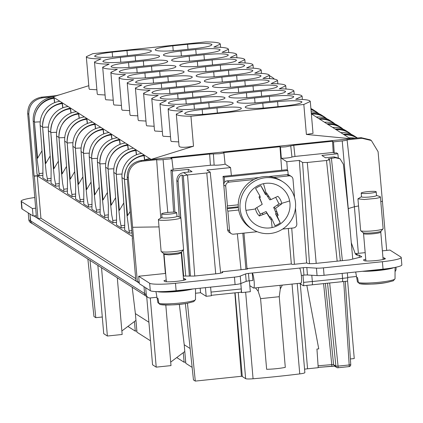 <?xml version="1.0" encoding="UTF-8"?>
<svg xmlns="http://www.w3.org/2000/svg" width="423" height="423" viewBox="0 0 423 423"><rect width="100%" height="100%" fill="white"/><g stroke="black" fill="none" stroke-linecap="round" stroke-linejoin="round"><path stroke-width="0.63" d="M238.244 87.545A21.05 2.49 175.1 0 0 220.69 91.521A21.05 2.49 175.1 0 0 220.97 91.876A21.05 2.49 175.1 0 0 245.081 91.902L259.859 90.358A21.05 2.49 -4.9 0 0 277.414 86.382A21.05 2.49 -4.9 0 0 277.134 86.022A21.05 2.49 -4.9 0 0 253.023 86.001L238.244 87.545L238.662 92.452M219.817 43.469L220.298 44.082L213.842 47.122C221.562 47.17 226.284 47.688 227.997 48.682L228.478 49.295L222.022 52.336C229.742 52.383 234.464 52.901 236.182 53.895L236.658 54.509L230.202 57.549C237.927 57.597 242.643 58.115 244.362 59.109L244.838 59.722L238.382 62.763C246.107 62.81 250.823 63.328 252.542 64.322L253.023 64.936L246.561 67.976C254.286 68.024 259.003 68.542 260.721 69.536L261.203 70.149L254.746 73.195C262.466 73.237 267.183 73.755 268.901 74.749L269.382 75.363L262.926 78.408C270.646 78.451 275.368 78.969 277.081 79.963L277.562 80.576L271.106 83.622C278.826 83.664 283.547 84.182 285.261 85.176L285.742 85.79L279.286 88.835C287.005 88.878 291.727 89.396 293.446 90.39L293.922 91.003L287.466 94.049C295.191 94.091 299.907 94.609 301.625 95.603L302.101 96.217L295.645 99.262C303.37 99.305 308.087 99.823 309.805 100.817L310.286 101.43L303.825 104.476L190.942 116.24C183.222 116.193 178.501 115.675 176.788 114.681L176.306 114.067L182.762 111.027C175.043 110.979 170.321 110.461 168.603 109.467L168.127 108.854L174.583 105.813C166.858 105.766 162.141 105.248 160.423 104.254L159.947 103.64L166.403 100.6C158.678 100.552 153.961 100.034 152.243 99.04L151.762 98.427L158.218 95.387C150.498 95.339 145.782 94.821 144.063 93.827L143.582 93.213L150.038 90.173C142.318 90.125 137.597 89.607 135.883 88.613L135.402 88L141.858 84.96C134.139 84.912 129.417 84.394 127.704 83.4L127.223 82.786L133.679 79.746C125.959 79.698 121.237 79.18 119.524 78.186L119.043 77.573L125.499 74.533C117.779 74.485 113.057 73.967 111.339 72.973L110.863 72.359L117.319 69.319C109.594 69.272 104.878 68.753 103.159 67.759L102.683 67.146L109.139 64.106C101.414 64.058 96.698 63.54 94.979 62.546L94.498 61.932L100.954 58.887C93.234 58.845 88.518 58.326 86.8 57.332L86.318 56.719L92.774 53.673L205.663 41.909C213.382 41.956 218.104 42.474 219.817 43.469M205.52 66.686A21.05 2.49 175.1 0 0 187.971 70.662A21.05 2.49 175.1 0 0 188.246 71.022A21.05 2.49 175.1 0 0 212.357 71.048L227.14 69.504C239.503 68.066 245.261 66.623 244.415 65.168C241.11 63.973 233.073 63.968 220.304 65.147L205.52 66.686L205.943 71.598M244.69 65.528L244.415 65.168M189.16 56.259A21.05 2.49 175.1 0 0 171.606 60.235A21.05 2.49 175.1 0 0 171.886 60.595A21.05 2.49 175.1 0 0 195.997 60.616L210.776 59.077C223.143 57.639 228.901 56.196 228.05 54.741C224.75 53.547 216.713 53.541 203.939 54.72L189.16 56.259L189.583 61.171M228.33 55.101L228.05 54.741M126.979 50.607A21.05 2.49 175.1 0 1 151.09 50.633A21.05 2.49 175.1 0 1 151.371 50.987A21.05 2.49 175.1 0 1 133.816 54.969L119.037 56.508C106.268 57.687 98.231 57.681 94.926 56.486C94.075 55.032 99.833 53.589 112.201 52.151L126.979 50.607L127.413 55.635M94.646 56.127L94.926 56.486M179.638 50.189A21.05 2.49 175.1 0 1 155.527 50.168A21.05 2.49 175.1 0 1 155.246 49.808A21.05 2.49 175.1 0 1 172.801 45.832L187.579 44.293C200.349 43.114 208.386 43.12 211.69 44.315C212.542 45.769 206.784 47.212 194.416 48.65L179.638 50.189M211.971 44.674L211.69 44.315M120.804 62.271L120.381 57.364C108.013 58.802 102.26 60.246 103.106 61.7C106.411 62.895 114.448 62.9 127.217 61.721L142.001 60.182A21.05 2.49 175.1 0 0 159.55 56.201A21.05 2.49 175.1 0 0 159.27 55.847A21.05 2.49 175.1 0 0 135.164 55.82L135.593 60.849M102.831 61.34L103.106 61.7M120.381 57.364L135.164 55.82M180.981 51.046A21.05 2.49 175.1 0 0 163.426 55.022A21.05 2.49 175.1 0 0 163.706 55.381A21.05 2.49 175.1 0 0 187.817 55.402L202.596 53.864C214.963 52.426 220.721 50.982 219.87 49.528C216.565 48.333 208.528 48.328 195.759 49.507L180.981 51.046L181.398 55.952M220.15 49.888L219.87 49.528M167.455 61.06A21.05 2.49 175.1 0 1 167.73 61.42A21.05 2.49 175.1 0 1 150.181 65.396L135.397 66.934C122.628 68.114 114.591 68.108 111.291 66.913C110.44 65.459 116.198 64.016 128.56 62.578L143.344 61.034A21.05 2.49 175.1 0 1 167.455 61.06M111.011 66.554L111.291 66.913M151.524 66.252A21.05 2.49 175.1 0 1 175.635 66.274A21.05 2.49 175.1 0 1 175.915 66.633A21.05 2.49 175.1 0 1 158.361 70.609L143.582 72.148C130.807 73.327 122.77 73.322 119.471 72.127C118.62 70.673 124.378 69.229 136.74 67.791L151.524 66.252L151.952 71.276M119.191 71.767L119.471 72.127M204.177 65.835A21.05 2.49 175.1 0 1 180.066 65.808A21.05 2.49 175.1 0 1 179.786 65.449A21.05 2.49 175.1 0 1 197.34 61.472L212.119 59.934C224.893 58.755 232.93 58.76 236.23 59.955C237.081 61.409 231.323 62.853 218.961 64.291L204.177 65.835M236.51 60.315L236.23 59.955M144.925 73.005L159.704 71.466A21.05 2.49 175.1 0 1 183.815 71.487A21.05 2.49 175.1 0 1 184.095 71.847A21.05 2.49 175.1 0 1 166.54 75.823L151.762 77.361C138.993 78.541 130.956 78.535 127.651 77.34C126.8 75.886 132.558 74.443 144.925 73.005L145.343 77.911M127.371 76.981L127.651 77.34M213.7 71.899A21.05 2.49 175.1 0 0 196.15 75.881A21.05 2.49 175.1 0 0 196.431 76.235A21.05 2.49 175.1 0 0 220.542 76.262L235.32 74.718C247.688 73.279 253.446 71.836 252.594 70.382C249.29 69.187 241.253 69.182 228.483 70.361L213.7 71.899L214.123 76.812M252.875 70.741L252.594 70.382M200.174 81.914A21.05 2.49 175.1 0 1 200.454 82.273A21.05 2.49 175.1 0 1 182.9 86.25L168.121 87.788C155.352 88.967 147.315 88.962 144.01 87.767C143.159 86.313 148.917 84.87 161.285 83.431L176.063 81.893A21.05 2.49 175.1 0 1 200.174 81.914M143.73 87.408L144.01 87.767M236.901 86.689A21.05 2.49 175.1 0 1 212.79 86.662A21.05 2.49 175.1 0 1 212.51 86.308A21.05 2.49 175.1 0 1 230.064 82.326L244.843 80.788C257.612 79.609 265.649 79.614 268.954 80.809C269.805 82.263 264.047 83.706 251.68 85.145L236.901 86.689M269.234 81.168L268.954 80.809M177.644 93.858L192.423 92.32A21.05 2.49 175.1 0 1 216.534 92.341A21.05 2.49 175.1 0 1 216.814 92.7A21.05 2.49 175.1 0 1 199.265 96.677L184.481 98.215C171.712 99.394 163.675 99.389 160.37 98.194C159.524 96.74 165.277 95.297 177.644 93.858L178.067 98.765M160.095 97.835L160.37 98.194M246.424 92.759L261.203 91.215C273.977 90.036 282.014 90.041 285.314 91.236C286.165 92.69 280.407 94.133 268.039 95.572L253.261 97.116A21.05 2.49 175.1 0 1 229.15 97.089A21.05 2.49 175.1 0 1 228.869 96.735A21.05 2.49 175.1 0 1 246.424 92.759L246.847 97.665M285.594 91.595L285.314 91.236M262.783 103.186A21.05 2.49 175.1 0 0 245.234 107.162A21.05 2.49 175.1 0 0 245.509 107.521A21.05 2.49 175.1 0 0 269.62 107.542L284.404 105.999C296.766 104.56 302.524 103.117 301.678 101.663C298.374 100.468 290.337 100.463 277.567 101.642L262.783 103.186L263.206 108.092M301.953 102.022L301.678 101.663M153.523 83.125L153.105 78.218C140.737 79.656 134.979 81.1 135.831 82.554C139.135 83.749 147.172 83.754 159.942 82.575L174.72 81.036A21.05 2.49 175.1 0 0 192.275 77.06A21.05 2.49 175.1 0 0 191.994 76.7A21.05 2.49 175.1 0 0 167.883 76.679L168.317 81.702M135.55 82.194L135.831 82.554M153.105 78.218L167.883 76.679M221.885 77.113A21.05 2.49 175.1 0 0 204.33 81.094A21.05 2.49 175.1 0 0 204.61 81.449A21.05 2.49 175.1 0 0 228.721 81.475L243.5 79.931C255.867 78.493 261.626 77.049 260.774 75.595C257.47 74.4 249.433 74.395 236.663 75.574L221.885 77.113L222.302 82.025M261.054 75.955L260.774 75.595M169.887 93.552L169.464 88.645C157.097 90.083 151.339 91.527 152.19 92.981C155.495 94.176 163.532 94.181 176.301 93.002L191.08 91.463A21.05 2.49 175.1 0 0 208.634 87.487A21.05 2.49 175.1 0 0 208.354 87.127A21.05 2.49 175.1 0 0 184.243 87.106L184.677 92.129M151.91 92.621L152.19 92.981M169.464 88.645L184.243 87.106M186.247 103.979L185.824 99.072C173.462 100.51 167.704 101.959 168.555 103.408C171.854 104.603 179.891 104.608 192.661 103.429L207.444 101.89A21.05 2.49 175.1 0 0 224.994 97.914A21.05 2.49 175.1 0 0 224.719 97.554A21.05 2.49 175.1 0 0 200.608 97.533L201.036 102.556M168.275 103.048L168.555 103.408M185.824 99.072L200.608 97.533M254.604 97.972A21.05 2.49 175.1 0 0 237.049 101.948A21.05 2.49 175.1 0 0 237.329 102.308A21.05 2.49 175.1 0 0 261.44 102.329L276.224 100.785C288.586 99.347 294.345 97.903 293.493 96.449C290.194 95.254 282.157 95.249 269.382 96.428L254.604 97.972L255.027 102.879M293.774 96.809L293.493 96.449M208.788 102.747A21.05 2.49 175.1 0 1 232.899 102.768A21.05 2.49 175.1 0 1 233.179 103.127A21.05 2.49 175.1 0 1 215.624 107.104L200.846 108.642C188.071 109.827 180.034 109.816 176.735 108.621C175.883 107.172 181.641 105.724 194.004 104.285L208.788 102.747L209.216 107.77M176.454 108.262L176.735 108.621M202.606 114.406L202.189 109.499C189.821 110.937 184.063 112.386 184.914 113.835C188.219 115.03 196.256 115.04 209.025 113.856L223.804 112.317A21.05 2.49 175.1 0 0 241.359 108.341A21.05 2.49 175.1 0 0 241.078 107.981A21.05 2.49 175.1 0 0 216.967 107.96L217.396 112.983M184.634 113.475L184.914 113.835M202.189 109.499L216.967 107.96M303.825 104.476L306.395 134.445L313.02 133.356L310.286 101.435M306.395 134.445L350.244 138.659A22.551 22.128 -57.5 0 1 351.719 138.591M149.7 159.645A22.551 22.128 -57.5 0 1 151.159 159.413L193.512 146.215L190.942 116.24M193.512 146.215C185.93 147.495 181.266 147.653 179.526 146.691L179.04 145.988L176.306 114.067M178.691 141.911L171.347 141.472L170.86 140.774L168.127 108.854M170.511 136.698L163.167 136.259L162.681 135.561L159.947 103.64M162.332 131.484L154.987 131.045L154.501 130.347L151.762 98.427M154.152 126.271L146.807 125.832L146.321 125.134L143.582 93.213M145.972 121.057L138.628 120.618L138.141 119.921L135.402 88M137.792 115.844L130.443 115.405L129.961 114.707L127.223 82.786M129.607 110.63L122.263 110.192L121.776 109.494L119.043 77.573M121.427 105.417L114.083 104.978L113.597 104.28L110.863 72.359M113.248 100.203L105.903 99.765L105.417 99.067L102.683 67.146M105.068 94.99L97.724 94.551L97.237 93.853L94.498 61.932M96.888 89.776L89.544 89.338L89.057 88.64L86.318 56.719M88.804 85.689L52.991 96.846A22.551 22.128 122.5 0 0 33.227 121.094L37.039 174.292L39.397 175.794L37.182 160.047L37.05 158.213L37.562 158.271L34.469 122.189L37.05 158.213M350.244 138.659L349.023 137.882A22.551 22.128 -57.5 0 1 355.109 138.236M349.06 137.882L340.843 132.669A22.551 22.128 -57.5 0 1 354.358 136.01L356.8 137.565A22.551 22.128 -57.5 0 1 357.446 137.993M340.88 132.669L332.663 127.455A22.551 22.128 -57.5 0 1 346.178 130.797L348.621 132.351A22.551 22.128 -57.5 0 1 351.344 134.408M332.7 127.455L324.483 122.242A22.551 22.128 -57.5 0 1 337.998 125.583L340.436 127.138A22.551 22.128 -57.5 0 1 343.164 129.195M324.52 122.242L316.304 117.028A22.551 22.128 -57.5 0 1 329.813 120.37L332.256 121.924A22.551 22.128 -57.5 0 1 334.984 123.981M316.341 117.028L311.349 113.845M144.016 160.238A22.551 22.128 122.5 0 1 149.938 158.63L151.159 159.413M149.879 158.641L144.148 154.992L144.037 155.738A6.768 1.026 -96 0 0 144.624 159.994M131.997 232.872L129.38 233.142L124.663 230.138L124.727 215.841L122.014 177.983A21.8 21.388 -57.5 0 1 121.993 177.665A22.551 22.128 122.5 0 1 121.935 176.285A22.551 22.128 122.5 0 1 141.758 153.417L144.148 154.992M141.694 153.427L135.968 149.779L135.857 150.525A6.768 1.026 -96 0 0 136.444 154.781M124.833 225.269L120.999 225.729L121.2 227.928L116.484 224.925L116.547 210.628L113.835 172.769A21.8 21.388 -57.5 0 1 113.813 172.452A22.551 22.128 122.5 0 1 113.755 171.072A22.551 22.128 122.5 0 1 133.573 148.203L135.968 149.779M133.515 148.214L127.788 144.566L127.677 145.311A6.768 1.026 -96 0 0 128.264 149.568M116.653 220.055L112.819 220.515L113.02 222.715L108.304 219.711L108.367 205.414L105.655 167.556A21.8 21.388 -57.5 0 1 105.634 167.238A22.551 22.128 122.5 0 1 105.576 165.858A22.551 22.128 122.5 0 1 125.393 142.99L127.788 144.566M125.335 143L119.609 139.352L119.498 140.098A6.768 1.026 -96 0 0 120.079 144.354M108.473 214.842L104.64 215.302L104.841 217.501L100.124 214.498L100.188 200.201L97.475 162.342A21.8 21.388 -57.5 0 1 97.449 162.025A22.551 22.128 122.5 0 1 97.396 160.645A22.551 22.128 122.5 0 1 117.213 137.776L119.609 139.352M117.155 137.787L111.429 134.133L111.318 134.884A6.768 1.026 -96 0 0 111.899 139.141M100.293 209.628L96.46 210.088L96.661 212.288L91.944 209.285L92.003 194.987L89.295 157.129A21.8 21.388 -57.5 0 1 89.269 156.811A22.551 22.128 122.5 0 1 89.216 155.431A22.551 22.128 122.5 0 1 109.034 132.563L111.429 134.133M108.975 132.573L103.249 128.92L103.138 129.671A6.768 1.026 -96 0 0 103.72 133.922M92.108 204.415L88.275 204.875L88.481 207.074L83.765 204.071L83.823 189.774L81.11 151.915A21.8 21.388 -57.5 0 1 81.089 151.598A22.551 22.128 122.5 0 1 81.031 150.218A22.551 22.128 122.5 0 1 100.854 127.349L103.249 128.92M100.796 127.36L95.069 123.706L94.958 124.452A6.768 1.026 -96 0 0 95.54 128.708M83.928 199.201L80.095 199.661L80.301 201.861L75.585 198.858L75.643 184.56L72.93 146.702A21.8 21.388 -57.5 0 1 72.909 146.384A22.551 22.128 122.5 0 1 72.851 145.004A22.551 22.128 122.5 0 1 92.674 122.136L95.069 123.706M92.616 122.147L86.884 118.493L86.773 119.238A6.768 1.026 -96 0 0 87.36 123.495M75.749 193.988L71.915 194.448L72.116 196.647L67.4 193.644L67.463 179.347L64.751 141.488A21.8 21.388 -57.5 0 1 64.73 141.171A22.551 22.128 122.5 0 1 64.671 139.791A22.551 22.128 122.5 0 1 84.494 116.922L86.884 118.493M84.431 116.933L78.704 113.279L78.593 114.025A6.768 1.026 -96 0 0 79.18 118.281M56.571 136.269A21.8 21.388 -57.5 0 1 56.55 135.957A22.551 22.128 122.5 0 1 56.492 134.577A22.551 22.128 122.5 0 1 76.309 111.709L78.704 113.279M76.251 111.72L70.525 108.066L70.414 108.811A6.768 1.026 -96 0 0 71.001 113.068M59.389 183.561L55.556 184.021L55.757 186.22L51.04 183.212L51.104 168.92L48.391 131.056A21.8 21.388 -57.5 0 1 48.37 130.744A22.551 22.128 122.5 0 1 48.312 129.364A22.551 22.128 122.5 0 1 68.129 106.496L70.525 108.066M68.071 106.506L62.345 102.852L62.234 103.598A6.768 1.026 -96 0 0 62.816 107.854M51.209 178.347L47.376 178.807L47.577 181.007L42.86 177.998L42.924 163.706L40.211 125.843A21.8 21.388 -57.5 0 1 40.185 125.531A22.551 22.128 122.5 0 1 40.132 124.151A22.551 22.128 122.5 0 1 59.95 101.282L62.345 102.852M59.892 101.293L54.165 97.639L54.054 98.385A6.768 1.026 -96 0 0 54.636 102.641M52.991 96.846L54.165 97.639M54.213 97.623A22.551 22.128 122.5 0 0 34.39 120.492A22.551 22.128 122.5 0 0 34.448 121.872L34.469 122.189A6.768 0.804 175.1 0 1 40.217 121.914M39.397 175.794L42.813 175.439M343.286 134.228A22.551 22.128 -57.5 0 1 356.8 137.565M335.106 129.01A22.551 22.128 -57.5 0 1 348.621 132.351M326.926 123.796A22.551 22.128 -57.5 0 1 340.436 127.138M318.741 118.583A22.551 22.128 -57.5 0 1 332.256 121.924M311.302 113.322A22.551 22.128 -57.5 0 1 324.076 116.711A22.551 22.128 -57.5 0 1 326.799 118.768M311.169 111.783A22.551 22.128 -57.5 0 1 321.633 115.156L324.076 116.711M310.947 109.16A22.551 22.128 -57.5 0 1 315.896 111.498A22.551 22.128 -57.5 0 1 318.619 113.554M310.894 108.542A22.551 22.128 -57.5 0 1 313.454 109.943L315.896 111.498M36.299 215.651L33.814 215.91L37.964 218.554L40.92 218.194L37.287 175.857L34.332 176.164L37.964 218.554L137.385 281.919L128.301 177.697L127.207 176.999L132.484 238.546M127.207 176.999C127.307 167.873 131.807 162.4 140.711 160.587L360.935 137.634L361.982 138.3L371.346 140.505L378.083 151.661L386.701 250.4M371.346 140.505L370.289 139.828L360.935 137.634M144.708 159.957L144.201 155.717M144.195 154.977C131.886 157.599 125.277 165.219 124.378 177.84A22.551 22.128 122.5 0 0 124.436 179.225A21.8 21.388 -57.5 0 0 124.457 179.537L127.037 215.566L127.55 215.619L130.168 211.542M136.529 154.744L136.021 150.503M136.016 149.763C123.706 152.386 117.097 160.005 116.198 172.626A22.551 22.128 122.5 0 0 116.256 174.012A21.8 21.388 -57.5 0 0 116.277 174.324L118.858 210.353L119.371 210.405L123.802 202.913M128.349 149.531L127.836 145.29M127.836 144.55C115.527 147.172 108.917 154.792 108.018 167.413A22.551 22.128 122.5 0 0 108.071 168.798A21.8 21.388 -57.5 0 0 108.098 169.11L110.678 205.139L111.191 205.192L115.622 197.7M120.164 144.317L119.656 140.076M119.656 139.336C107.347 141.959 100.737 149.578 99.839 162.199A22.551 22.128 122.5 0 0 99.891 163.585A21.8 21.388 -57.5 0 0 99.918 163.897L102.498 199.926L103.011 199.979L107.442 192.486M111.984 139.104L111.476 134.863M111.476 134.123C99.162 136.74 92.558 144.365 91.654 156.986A22.551 22.128 122.5 0 0 91.712 158.366A21.8 21.388 -57.5 0 0 91.738 158.683L94.313 194.712L94.826 194.765L99.257 187.273M103.804 133.89L103.297 129.65M103.297 128.909C90.982 131.527 84.378 139.151 83.474 151.772A22.551 22.128 122.5 0 0 83.532 153.152A21.8 21.388 -57.5 0 0 83.558 153.47M95.624 128.677L95.117 124.436M95.117 123.696C82.802 126.313 76.198 133.938 75.294 146.559A22.551 22.128 122.5 0 0 75.352 147.939A21.8 21.388 -57.5 0 0 75.379 148.256L77.954 184.285L78.467 184.338L82.897 176.846M87.445 123.463L86.937 119.223M86.932 118.482C74.622 121.1 68.013 128.724 67.114 141.345A22.551 22.128 122.5 0 0 67.172 142.725A21.8 21.388 -57.5 0 0 67.194 143.043L69.774 179.072L70.287 179.125L74.718 171.632M79.265 118.25L78.757 114.009M78.752 113.269C66.443 115.886 59.833 123.511 58.934 136.132A22.551 22.128 122.5 0 0 58.993 137.512A21.8 21.388 -57.5 0 0 59.014 137.829L61.594 173.853L62.107 173.911L66.538 166.419M71.085 113.036L70.572 108.796M70.572 108.055C58.263 110.673 51.654 118.297 50.755 130.919A22.551 22.128 122.5 0 0 50.808 132.299A21.8 21.388 -57.5 0 0 50.834 132.616L53.414 168.64L53.927 168.698L58.358 161.205M62.9 107.823L62.393 103.582M62.393 102.837C50.083 105.459 43.474 113.084 42.575 125.705A22.551 22.128 122.5 0 0 42.628 127.085A21.8 21.388 -57.5 0 0 42.654 127.402L45.235 163.426L45.747 163.484L50.178 155.987M54.72 102.609L54.213 98.369M43.03 173.134L39.196 173.594M41.993 150.773L37.562 158.271M38.942 175.503L34.089 176.01L28.796 114.279C28.896 105.153 33.401 99.68 42.3 97.866L53.457 96.703M274.384 79.127A15.032 14.752 122.5 0 0 271.878 77.108A15.032 14.752 122.5 0 0 269.425 75.854M37.287 175.857L132.299 236.409M135.889 280.962L132.256 238.572M128.301 177.697C128.391 168.608 132.875 163.125 141.758 161.253L140.711 160.587M293.758 145.285L332.526 141.245L333.514 141.874L334.233 153.094L333.224 152.449L294.979 156.436L293.758 145.285L285.911 146.807A6.012 0.714 175.1 0 1 280.475 147.04L279.978 146.723L223.429 152.613L223.931 152.936L219.4 153.739L209.649 154.051L210.405 165.25L173.076 169.142M361.982 138.3L347.087 139.854A6.012 0.714 175.1 0 1 346.707 140.108A6.012 0.714 175.1 0 1 342.228 140.938L333.514 141.874M160.766 218.157L156.653 159.698L141.758 161.253M209.649 154.051L170.876 158.091L171.865 158.72L163.077 159.608A6.012 0.714 175.1 0 1 157.626 159.815A6.012 0.714 175.1 0 1 156.658 159.698M129.38 233.142L127.037 215.566M131.802 230.63L129.179 230.942M120.999 225.729L119.889 219.981L118.858 210.353M112.819 220.515L111.704 214.768L110.678 205.139M104.64 215.302L103.524 209.554L102.498 199.926M96.46 210.088L95.344 204.341L94.313 194.712M88.275 204.875L87.164 199.127L86.133 189.499L86.646 189.552L91.077 182.059M89.301 153.195A6.768 0.804 175.1 0 0 83.553 153.47L86.133 189.499M80.095 199.661L78.985 193.914L77.954 184.285M71.915 194.448L70.805 188.7L69.774 179.072M67.569 188.774L63.736 189.234L63.936 191.434L59.22 188.431L59.283 174.133L56.571 136.275M63.736 189.234L62.625 183.487L61.594 173.853M55.556 184.021L54.44 178.273L53.414 168.64M47.376 178.807L46.26 173.06L45.235 163.426M47.577 181.007L50.993 180.653M36.468 217.602L27.701 113.581C27.754 104.571 32.275 99.109 41.253 97.195L56.148 95.646L59.929 94.689M271.878 77.108L269.403 75.638M347.087 139.854L354.384 206.757L358.54 205.943M380.8 201.575L382.487 201.248M358.381 253.351L354.384 206.757L348.145 208.618M40.92 218.194L135.683 278.593M159.022 226.902L132.7 227.278M163.685 253.599L165.388 273.464M139.252 283.109L137.385 281.919L139.135 281.739M29.97 214.006L30.678 220.906A3.759 3.691 122.5 0 0 32.349 223.63L145.66 295.846M279.978 146.723L281.729 170.258M223.931 152.936L225.089 164.103A6.308 0.746 175.1 0 1 223.46 164.499A6.308 0.746 175.1 0 1 220.404 164.928A6.308 0.746 175.1 0 1 218.517 165.092A6.308 0.746 175.1 0 1 214.138 165.134L213.398 153.935M231.376 175.508L230.561 167.587L225.089 164.103M241.036 269.837L237.345 233.787M210.405 165.25L214.07 165.123A3.759 0.37 176.1 0 1 214.144 165.129M173.61 212.14L170.934 170.104L173.166 169.882L171.865 158.72M334.233 153.094L336.438 152.856L337.84 153.745L321.871 155.458L325.504 157.774L334.08 156.907L339.516 158.488M333.224 152.449L332.526 141.245M290.738 145.872L291.965 157.018A3.759 0.391 -6.2 0 1 291.997 157.002L294.979 156.436M291.965 157.018A6.308 0.746 175.1 0 1 288.708 157.774A6.308 0.746 175.1 0 1 286.916 157.996A6.308 0.746 175.1 0 1 285.567 158.117A6.308 0.746 175.1 0 1 281.327 158.244L280.475 147.04M294.424 264.269L291.733 228.119M287.423 170.284L286.783 161.729L281.327 158.244M121.2 227.928L124.616 227.574M113.02 222.715L116.436 222.361M104.841 217.501L108.256 217.147M96.661 212.288L100.077 211.934M88.481 207.074L91.897 206.72M80.301 201.861L83.717 201.507M72.116 196.647L75.537 196.293M63.936 191.434L67.352 191.08M55.757 186.22L59.172 185.866M350.757 236.679L342.228 140.938M33.814 215.91L33.073 215.989L22.086 208.983A22.551 2.67 175.1 0 1 21.79 208.597L21.15 201.163A22.551 2.67 175.1 0 1 34.744 197.525M382.381 250.85L389.927 250.062L400.914 257.062A22.551 2.67 175.1 0 1 401.21 257.448L401.85 264.888A22.551 2.67 175.1 0 1 383.042 269.15L324.076 275.294A7.519 0.888 175.1 0 1 317.065 275.569L307.463 274.987A3.759 0.444 175.1 0 0 303.957 275.124L301.324 275.399M252.695 280.47L249.105 280.846A3.759 0.444 175.1 0 0 246.207 281.369L240.877 283.51A7.519 0.888 175.1 0 1 235.088 284.568L176.121 290.712A22.551 2.67 175.1 0 1 150.287 290.691L139.299 283.685L138.665 276.251L149.652 283.251L150.287 290.691M32.904 223.984A3.759 3.691 -57.5 0 1 30.546 220.859L29.959 214.001M143.994 286.678L144.587 293.536A3.759 3.691 122.5 0 0 146.258 296.322L147.971 297.411A3.759 3.691 122.5 0 0 150.308 297.961L156.949 297.269M170.934 170.104L172.335 170.998L188.431 169.369L192.063 171.68L183.561 172.595C179.183 173.488 176.936 176.185 176.809 180.679L179.188 216.967M190.445 276.066L183.328 175.831L187.32 174.99A3.759 0.444 -4.9 0 0 187.569 174.963L206.784 172.965L215.709 273.834M206.784 172.965L210.215 172.187L220.658 273.131M210.162 172.119L206.921 170.051L230.561 167.587M174.895 212.172L172.335 170.998M286.783 161.729L299.341 160.417L302.582 162.485L309.488 263.651M340.346 260.843L329.639 159.772L326.503 160.486L307.288 162.49L302.582 162.485M329.591 159.709L328.311 158.895L335.339 157.71L340.034 158.805L343.386 164.267L348.705 213.848L352.766 259.061M338.294 157.737L337.84 153.745M299.341 160.417L306.622 263M355.262 253.641A3.009 2.95 -57.5 0 0 355.706 253.626L365.181 252.642M355.706 253.626L358.144 255.185A3.009 2.95 -57.5 0 1 355.103 253.277L351.307 242.791M358.144 255.185L359.111 255.085L359.312 257.422M288.306 228.478L291.347 263.957L291.96 264.349L293.678 264.349L306.982 262.963L307.595 263.349A7.519 0.888 175.1 0 0 316.203 263.36L349.461 259.891L361.797 256.798L359.111 255.085M395.045 271.534A3.759 3.691 122.5 0 0 396.076 268.594L395.96 267.22M347.711 277.388L356.483 276.473M342.35 281.681A3.759 0.571 -96 0 0 342.572 278.334L342.149 273.411L342.556 278.387A3.759 0.571 84 0 1 342.329 281.67A3.759 0.571 84 0 1 342.281 281.66A3.759 0.571 -96 0 0 342.35 281.681L347.526 281.142L347.748 277.795L347.325 272.872M302.984 275.23L303.598 282.395A3.759 0.571 84 0 1 303.376 285.747A3.759 0.571 84 0 1 303.307 285.726L299.5 283.299M32.222 223.64L30.509 222.551A3.759 3.691 -57.5 0 1 28.838 219.77L28.246 212.912M35.664 208.211L32.439 208.55L33.073 215.989M21.15 201.163A22.551 2.67 175.1 0 0 21.451 201.544L32.439 208.55M303.598 282.395L312.338 281.485L311.804 275.251M401.21 257.448A22.551 2.67 175.1 0 1 382.408 261.71L383.042 269.15M300.827 283.109A7.593 1.153 -96 0 0 300.97 283.146A7.593 1.153 -96 0 0 301.377 275.928A7.593 1.153 -96 0 0 299.542 268.082L303.317 267.69A3.759 0.444 175.1 0 1 306.823 267.553L316.43 268.134A7.519 0.888 175.1 0 0 323.436 267.854L382.408 261.71M252.88 280.449L252.245 273.015L248.465 273.406L249.105 280.846M149.652 283.251A22.551 2.67 175.1 0 0 175.487 283.278L234.453 277.128A7.519 0.888 175.1 0 0 240.243 276.076L245.573 273.935A3.759 0.444 175.1 0 1 248.465 273.406M165.652 273.438L138.665 276.251M144.587 293.536L146.295 294.625L145.708 287.767M195.511 293.25L200.56 292.721L200.174 288.206M146.295 294.625A3.759 3.691 122.5 0 0 147.971 297.411M243.965 233.099L247.006 268.579L247.64 268.991L221.996 271.82L222.609 272.206A7.519 0.888 175.1 0 1 222.71 272.338A7.519 0.888 175.1 0 1 216.439 273.755L194.268 276.066L183.233 276.055M210.606 287.117L211.347 295.762L206.175 296.301L200.56 292.721M206.175 296.301L205.435 287.656M240.803 283.542L241.253 288.946A3.759 0.571 84 0 1 241.025 292.23A3.759 0.571 84 0 1 240.951 292.208M240.809 283.537L241.586 292.61L250.326 291.701L249.39 280.814M222.075 272.756L221.996 271.82M242.823 233.216L245.916 269.324M288.169 174.699L287.809 170.532L286.593 169.75L223.037 176.375L226.871 221.007M392.348 267.907L387.415 268.996A19.913 2.358 175.1 0 1 364.668 271.064M191.037 289.158L187.886 289.792A19.913 2.358 175.1 0 1 159.064 291.664M183.64 276.055L181.567 251.907M183.36 249.813L185.723 276.06M183.328 175.831L182.049 175.016C180.415 175.022 179.103 176.729 178.115 180.124L178.094 181.499L176.809 180.679M181.446 252.071L181.261 253.107M241.586 292.61L240.988 292.23M188.431 169.369L188.209 172.098M291.347 263.957L247.006 268.579M183.445 278.577A11.278 1.338 175.1 0 1 184.597 278.672L185.909 279.508A11.278 1.338 175.1 0 1 176.74 281.337A11.278 1.338 175.1 0 1 165.219 281.665L163.902 280.824A11.278 1.338 175.1 0 1 166.218 280.052M365.752 259.257A11.278 1.338 175.1 0 0 363.436 260.029L364.748 260.869A11.278 1.338 175.1 0 0 376.269 260.536A11.278 1.338 175.1 0 0 385.443 258.712L384.126 257.877A11.278 1.338 175.1 0 0 382.979 257.781M312.338 281.485A3.759 0.571 84 0 1 312.116 284.832A3.759 0.571 84 0 1 312.047 284.816M304.571 369.189A7.519 0.888 175.1 0 1 307.563 368.793L318.218 367.682L316.943 349.054L318.746 348.869L306.839 285.382M325.393 283.436L333.599 364.668L335.883 366.122A1.877 1.845 122.5 0 0 336.719 367.481L334.434 366.027L333.599 364.668L331.769 364.637L331.944 366.249L318.196 367.381M327.545 283.209L335.883 366.122L338.035 366.122L329.67 282.987M350.381 358.953L354.252 358.545L347.616 281.084M249.808 285.662L253.53 288.037A7.593 1.153 -96 0 0 253.673 288.074A7.593 1.153 -96 0 0 254.08 280.856A7.593 1.153 -96 0 0 252.245 273.015L299.542 268.082M232.544 293.091L233.771 292.98L232.544 293.091M211.31 295.323L233.67 292.991M233.295 293.033L233.771 292.98M287.809 170.532L224.259 177.152L224.687 182.181M223.037 176.375L224.259 177.152M180.695 217.517L178.094 181.499M178.104 181.493L180.795 217.586M101.525 267.717L107.384 336.021L122.162 334.477L117.298 277.768M132.193 287.259L135.381 313.617L136.973 332.208L150.503 340.832M121.861 330.971L135.957 320.38M148.907 322.241L135.381 313.617M165.805 305.02L171.003 365.604L156.219 367.143L152.56 364.811L146.712 296.608M150.292 297.961L156.219 367.143M179.331 304.317L184.216 344.745L185.813 363.336L192.137 367.365M170.702 362.099L184.798 351.508M184.216 344.745L190.139 348.515M185.374 303.561L193.464 379.923L195.299 381.091L187.468 303.222A17.364 2.057 -4.9 0 1 160.491 304.544M195.299 381.091L241.411 376.285L234.855 292.869M87.868 259.013L93.959 316.504L95.788 317.673L102.287 316.996M90.03 260.388L95.788 317.673M97.861 265.38L103.72 333.684L107.384 336.021M184.708 279.994L184.597 278.672M384.237 259.199L384.126 257.877M258.913 177.565L227.162 180.875A3.759 3.691 122.5 0 0 223.783 184.978L227.611 229.604A3.759 3.691 122.5 0 0 229.282 232.386L231.238 233.633A3.759 3.691 122.5 0 0 233.575 234.178L257.184 231.719M268.536 176.565L287.021 174.636L288.972 175.883A3.759 3.691 122.5 0 1 292.986 179.215L294.556 197.546M291.31 176.433L289.358 175.185A3.759 3.691 122.5 0 0 287.021 174.636M227.162 180.875L229.113 182.123A3.759 3.691 122.5 0 0 225.739 186.226L227.426 205.932L238.265 204.801A28.188 27.664 122.5 0 0 238.709 210.009A28.188 27.664 122.5 0 0 238.784 210.416A28.188 27.664 122.5 0 0 250.929 228.304L252.637 229.393A28.188 27.664 122.5 0 0 283.368 228.573A28.188 27.664 122.5 0 0 295.08 199.735A28.188 27.664 122.5 0 0 282.939 181.848A28.188 27.664 122.5 0 0 252.208 182.667A28.188 27.664 122.5 0 0 240.497 211.505A28.188 27.664 122.5 0 0 252.637 229.393M227.426 205.932A2.258 0.344 -96 0 0 227.384 205.922A2.258 0.344 -96 0 0 227.251 207.931L227.315 208.676A2.258 0.344 -96 0 0 227.87 211.14L229.562 230.847A3.759 3.691 122.5 0 0 231.238 233.633M282.638 229.065L293.435 227.944A3.759 3.691 122.5 0 0 296.814 223.836L295.455 208.021M395.056 267.41L395.029 278.736A18.861 2.231 -4.9 0 0 395.029 278.731L393.321 280.803L387.145 282.4C378.511 284.103 369.295 284.536 359.487 283.706L358.413 282.543A18.861 2.231 -4.9 0 0 387.812 281.11A18.861 2.231 -4.9 0 0 395.029 278.736L395.04 273.718M359.048 283.124L357.44 281.924L356.578 277.002A19.299 2.284 -4.9 0 0 356.578 277.033A19.299 2.284 -4.9 0 0 357.551 277.625L358.413 282.543M195.521 288.692L195.5 299.532A18.861 2.231 -4.9 0 0 195.495 299.526L193.787 301.599L187.616 303.196C178.982 304.898 169.76 305.332 159.957 304.502L158.884 303.339A18.861 2.231 -4.9 0 0 188.283 301.906A18.861 2.231 -4.9 0 0 195.5 299.532L195.511 294.514M159.519 303.92L157.906 302.72L157.044 297.797A19.299 2.284 -4.9 0 0 157.049 297.829A19.299 2.284 -4.9 0 0 158.022 298.421L158.884 303.339M280.052 285.324L280.296 288.909L279.243 296.697L260.573 298.643L258.178 291.214L255.455 287.889M280.296 288.909L282.353 285.086M227.87 211.14L238.709 210.009M229.113 182.123L253.895 179.537A28.188 27.664 122.5 0 0 238.265 204.801M282.939 181.848L281.226 180.758A28.188 27.664 122.5 0 0 273.797 177.464L288.972 175.883M273.797 177.464A28.188 27.664 122.5 0 0 253.895 179.537M260.573 298.643L266.633 369.295A15.032 1.782 175.1 0 0 285.298 367.349L279.243 296.697M263.492 183.688A22.551 22.128 122.5 0 0 245.953 210.326A22.551 22.128 122.5 0 0 272.084 227.553A22.551 22.128 122.5 0 0 289.623 200.914A22.551 22.128 122.5 0 0 263.492 183.688A37.589 5.198 77.8 0 1 266.03 193.01A13.499 13.25 122.5 0 0 265.237 193.205L260.843 185.644A21.515 21.113 122.5 0 0 255.577 188.499L259.976 196.055A13.499 13.25 122.5 0 0 259.003 196.991L262.223 204.32L260.811 200.682M262.223 204.32L255.439 208.439A13.499 13.25 122.5 0 0 259.362 215.968L266.791 213.092L270.657 219.368L271.175 219.267A13.499 13.25 122.5 0 0 271.963 219.072L274.976 225.75A21.515 21.113 122.5 0 0 280.243 222.9L277.229 216.222A13.499 13.25 122.5 0 0 278.197 215.286L275.574 208.338L281.76 203.838A13.499 13.25 122.5 0 0 277.842 196.309L271.006 199.566L266.543 192.909L266.03 193.01M161.988 217.48L158.747 219.278A11.278 1.338 -4.9 0 0 158.403 219.648L161.121 251.384A11.278 1.338 -4.9 0 0 161.216 251.532A11.278 1.338 -4.9 0 0 168.1 252.018A11.278 1.338 -4.9 0 0 179.278 250.892A11.278 1.338 -4.9 0 0 183.524 249.623A11.278 1.338 -4.9 0 0 183.593 249.454L180.87 217.723A11.278 1.338 -4.9 0 0 180.468 217.417L176.967 216.195M380.404 196.928A11.278 1.338 -4.9 0 1 376.089 198.361L364.293 199.508L357.937 198.852L360.65 230.588A11.278 1.338 -4.9 0 0 360.745 230.736A11.278 1.338 -4.9 0 0 367.629 231.222A11.278 1.338 -4.9 0 0 378.807 230.091A11.278 1.338 -4.9 0 0 383.053 228.827A11.278 1.338 -4.9 0 0 383.122 228.658L380.404 196.928A11.278 1.338 -4.9 0 0 379.997 196.621L376.496 195.4M256.824 207.688L260.267 214.117L259.362 215.968M260.536 199.841L259.003 196.991M259.685 198.138L260.277 197.525L259.976 196.055M280.243 222.9L275.537 213.869L277.229 216.222M275.733 197.446L279.032 203.955L273.681 207.434L276.134 213.261L275.537 213.869M260.843 185.644L265.544 194.675L266.374 194.517L269.731 199.852L271.006 199.566M271.963 219.072L270.276 216.719L269.446 216.883L266.088 211.548L260.267 214.117M265.544 194.675L265.237 193.205M266.374 194.517L266.543 192.909M267.278 196.187L268.727 196.394M279.032 203.955L281.76 203.838M277.356 204.901L278.583 206.027M275.574 208.338L273.681 207.434M275.283 211.558L276.769 211.838M276.134 213.261L278.197 215.286M269.446 216.883L270.657 219.368M268.536 215.212L268.859 216.127M266.791 213.092L266.088 211.548M261.969 213.234L263.117 214.398M158.403 219.648A11.278 1.338 -4.9 0 0 164.764 220.304A11.278 1.338 -4.9 0 0 176.555 219.156A11.278 1.338 -4.9 0 0 180.87 217.723M357.937 198.852L361.517 196.684M176.655 212.589L176.978 216.312A7.519 0.888 175.1 0 1 174.102 217.263A7.519 0.888 175.1 0 1 166.239 218.03A7.519 0.888 175.1 0 1 161.998 217.591L161.676 213.874A7.519 0.888 -4.9 0 0 165.922 214.313A7.519 0.888 -4.9 0 0 173.784 213.546A7.519 0.888 -4.9 0 0 176.655 212.589A7.519 0.888 -4.9 0 0 172.415 212.156A7.519 0.888 -4.9 0 0 164.552 212.917A7.519 0.888 -4.9 0 0 161.676 213.874M376.19 191.793L376.507 195.516A7.519 0.888 175.1 0 1 373.631 196.468A7.519 0.888 175.1 0 1 365.768 197.234A7.519 0.888 175.1 0 1 361.528 196.795L361.21 193.078A7.519 0.888 -4.9 0 0 365.451 193.517A7.519 0.888 -4.9 0 0 373.313 192.751A7.519 0.888 -4.9 0 0 376.19 191.793A7.519 0.888 -4.9 0 0 371.949 191.36A7.519 0.888 -4.9 0 0 364.087 192.121A7.519 0.888 -4.9 0 0 361.21 193.078M241.411 376.285A7.519 0.888 175.1 0 1 242.273 376.502L245.641 378.654A7.519 0.888 175.1 0 0 253.07 378.77L245.652 292.187M176.745 357.557L184.105 362.247L183.281 352.645M185.708 362.077L184.105 362.247M127.905 326.429L135.265 331.119L136.867 330.955M297.226 283.537L304.861 372.615A7.519 0.888 175.1 0 1 299.748 373.906A150.345 17.803 175.1 0 1 253.07 378.77M134.44 321.522L135.265 331.119M253.456 91.03L253.023 86.001M220.732 70.17L220.304 65.147M204.372 59.743L203.939 54.72M112.624 57.057L112.201 52.151M188.013 49.317L187.579 44.293M172.801 45.832L173.219 50.739M196.193 54.53L195.759 49.507M143.344 61.034L143.772 66.062M128.983 67.484L128.56 62.578M137.163 72.698L136.74 67.791M212.552 64.957L212.119 59.934M197.34 61.472L197.763 66.385M159.704 71.466L160.132 76.489M228.912 75.389L228.483 70.361M176.063 81.893L176.497 86.916M161.702 88.338L161.285 83.431M245.277 85.816L244.843 80.788M230.064 82.326L230.482 87.238M192.423 92.32L192.856 97.343M261.636 96.243L261.203 91.215M277.996 106.67L277.567 101.642M237.092 80.603L236.663 75.574M269.816 101.457L269.382 96.428M194.427 109.192L194.004 104.285M33.227 121.094L34.448 121.872M344.343 134.874A21.8 21.393 -57.5 0 1 357.007 138.041M336.163 129.66A21.8 21.393 -57.5 0 1 350.672 134.128M327.984 124.447A21.8 21.393 -57.5 0 1 342.493 128.915M319.804 119.233A21.8 21.393 -57.5 0 1 334.313 123.701M311.624 114.02A21.8 21.393 -57.5 0 1 326.133 118.488M310.99 109.652A21.8 21.393 -57.5 0 1 317.948 113.274M124.378 177.84A21.8 21.393 -57.5 0 1 144.037 155.738M121.993 177.665L124.436 179.225M116.198 172.626A21.8 21.393 -57.5 0 1 135.857 150.525M113.813 172.452L116.256 174.012M108.018 167.413A21.8 21.393 -57.5 0 1 127.677 145.311M105.634 167.238L108.071 168.798M99.839 162.199A21.8 21.393 -57.5 0 1 119.498 140.098M97.449 162.025L99.891 163.585M91.654 156.986A21.8 21.393 -57.5 0 1 111.318 134.884M89.269 156.811L91.712 158.366M83.474 151.772A21.8 21.393 -57.5 0 1 103.138 129.671M81.089 151.598L83.532 153.152M75.294 146.559A21.8 21.393 -57.5 0 1 94.958 124.452M72.909 146.384L75.352 147.939M67.114 141.345A21.8 21.393 -57.5 0 1 86.773 119.238M64.73 141.171L67.172 142.725M58.934 136.132A21.8 21.393 -57.5 0 1 78.593 114.025M56.55 135.957L58.993 137.512M50.755 130.919A21.8 21.393 -57.5 0 1 70.414 108.811M48.37 130.744L50.808 132.299M42.575 125.705A21.8 21.393 -57.5 0 1 62.234 103.598M40.185 125.531L42.628 127.085M34.39 120.492A21.8 21.393 -57.5 0 1 54.054 98.385M127.55 215.619L124.457 179.537A6.768 0.804 175.1 0 1 127.402 179.31M119.371 210.405L116.277 174.324L122.025 174.049M111.191 205.192L108.098 169.11A6.768 0.804 175.1 0 1 113.845 168.835M103.011 199.979L99.918 163.897L105.665 163.622M94.826 194.765L91.733 158.683A6.768 0.804 175.1 0 1 97.48 158.408M78.467 184.338L75.373 148.256L81.121 147.981M70.287 179.125L67.194 143.043A6.768 0.804 175.1 0 1 72.941 142.768M62.107 173.911L59.014 137.829L64.761 137.554M53.927 168.698L50.834 132.616A6.768 0.804 175.1 0 1 56.582 132.341M45.747 163.484L42.654 127.402A6.768 0.804 175.1 0 1 48.402 127.127M28.796 114.279L27.701 113.581M42.3 97.866L41.253 97.195M30.678 220.906L144.581 293.499M163.077 159.608L167.788 212.473M83.553 153.47L86.646 189.552M187.32 174.99L183.561 172.595M335.339 157.71L334.08 156.907M307.288 162.49L316.208 263.36M337.173 261.171L326.503 160.486M342.392 260.631L331.394 158.123M30.546 220.859L28.838 219.77M21.451 201.544L22.086 208.983M312.343 281.533L342.556 278.387M347.748 277.795L342.572 278.334M323.436 267.854L324.076 275.294M316.43 268.134L317.065 275.569M306.823 267.553L307.463 274.987M303.317 267.69L303.957 275.124M245.573 273.935L246.207 281.369M240.243 276.076L240.877 283.51M234.453 277.128L235.088 284.568M175.487 283.278L176.121 290.712M211.035 292.092L241.253 288.946M182.049 175.016L189.361 276.06M194.744 276.018L187.569 174.963M318.085 365.773L331.769 364.637L323.59 283.622M337.184 367.693A1.877 1.845 122.5 0 1 336.719 367.481A1.877 1.877 0 0 0 337.919 367.767A1.877 0.286 84 0 0 338.035 366.122L349.181 364.964L343.719 281.538M337.887 367.756A1.877 0.286 84 0 0 337.919 367.767L349.07 366.604A1.877 0.286 84 0 0 349.181 364.964L350.752 364.61L345.274 281.38M222.609 272.206L222.63 272.481M334.625 366.149L318.196 367.391M345.295 281.374L350.752 364.61A1.877 1.877 0 0 1 349.07 366.604A1.877 0.286 84 0 1 349.033 366.593L337.956 367.751M350.699 365.049L350.725 364.573M349.102 366.588A1.877 1.845 122.5 0 0 350.688 365.107M362.257 271.312A19.913 2.358 -4.9 0 0 387.436 269.255A19.913 2.358 -4.9 0 0 393.95 267.622M157.15 291.632A19.913 2.358 -4.9 0 0 187.907 290.051A19.913 2.358 -4.9 0 0 192.782 288.978M227.611 229.604L229.562 230.847M223.783 184.978L225.739 186.226M258.659 287.555L258.178 291.214M238.318 206.778L227.251 207.931M227.315 208.676L238.376 207.524M360.026 283.748A17.364 2.057 -4.9 0 0 387.008 282.405M166.366 281.76L164.018 254.376L168.899 254.879L177.94 254.001L181.245 252.901L181.541 251.944L183.524 249.623M365.895 260.965L363.547 233.581A8.645 1.026 -4.9 0 0 368.428 234.083A8.645 1.026 -4.9 0 0 377.469 233.205A8.645 1.026 -4.9 0 0 380.774 232.105L381.07 231.148L383.053 228.827M164.018 254.376L163.564 253.483A9.084 1.073 -4.9 0 0 169.11 253.874A9.084 1.073 -4.9 0 0 178.12 252.965A9.084 1.073 -4.9 0 0 181.541 251.944M363.547 233.581L363.098 232.687A9.084 1.073 -4.9 0 0 368.645 233.078A9.084 1.073 -4.9 0 0 377.649 232.169A9.084 1.073 -4.9 0 0 381.07 231.148M245.953 210.326A37.589 5.039 -11.1 0 0 255.529 208.957M289.623 200.914A37.589 5.039 168.9 0 1 281.67 203.32M272.084 227.553A37.589 5.198 -102.2 0 0 271.175 219.267M300.272 283.791L307.563 368.793M235.098 292.843L242.273 376.502M238.26 292.515L245.641 378.654M299.748 373.906L292.044 284.076M228.478 49.295L228.758 52.537M236.658 54.509L236.938 57.755M244.838 59.722L245.118 62.969M253.023 64.936L253.298 68.182M261.203 70.149L261.477 73.396M269.382 75.363L269.657 78.609M277.562 80.576L277.842 83.823M285.742 85.79L286.022 89.036M293.922 91.003L294.202 94.25M302.101 96.222L302.382 99.463M220.298 44.082L220.579 47.323M303.376 285.747L312.116 284.832M312.169 284.811L342.329 281.67M233.385 293.023L241.025 292.23M253.673 288.074L300.97 283.146M334.836 366.207L331.944 366.249M356.578 277.033L355.695 272M157.049 297.829L155.955 291.595M183.593 280.285L181.245 252.901M383.122 259.489L380.774 232.105M163.564 253.483L161.216 251.532M363.098 232.687L360.745 230.736"/></g></svg>
